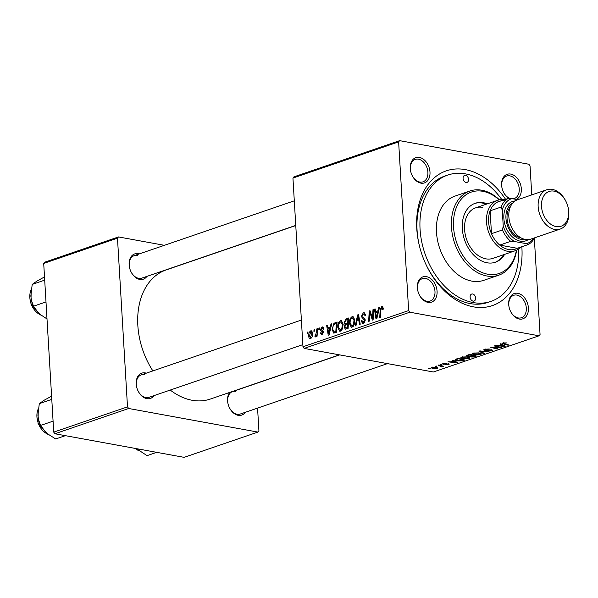<?xml version="1.0" encoding="UTF-8"?>
<svg xmlns="http://www.w3.org/2000/svg" width="598" height="598" viewBox="0 0 598 598"><rect width="100%" height="100%" fill="white"/><g stroke="black" fill="none" stroke-linecap="round" stroke-linejoin="round"><path stroke-width="0.9" d="M519.318 319.048A13.35 9.396 -108.9 0 1 510.333 310.915A13.35 9.396 -108.9 0 1 509.16 307.477A13.35 9.396 -108.9 0 1 517.786 293.312A13.35 9.396 -108.9 0 1 528.408 307.977A13.35 9.396 -108.9 0 1 519.318 319.048M510.288 310.818A11.87 8.35 71.1 0 0 518.234 317.957A11.87 8.35 71.1 0 0 521.396 317.747A11.87 8.35 71.1 0 0 526.038 305.959A11.87 8.35 71.1 0 0 516.874 295.083A11.87 8.35 71.1 0 0 513.712 295.292A11.87 8.35 71.1 0 0 509.182 307.581M427.981 302.371A13.35 9.396 -108.9 0 1 418.996 294.238A13.35 9.396 -108.9 0 1 417.823 290.807A13.35 9.396 -108.9 0 1 426.456 276.642A13.35 9.396 -108.9 0 1 437.071 291.308A13.35 9.396 -108.9 0 1 427.981 302.371M418.959 294.141A11.87 8.35 71.1 0 0 426.897 301.287A11.87 8.35 71.1 0 0 430.067 301.078A11.87 8.35 71.1 0 0 434.701 289.283A11.87 8.35 71.1 0 0 425.544 278.414A11.87 8.35 71.1 0 0 422.375 278.623A11.87 8.35 71.1 0 0 417.845 290.905M420.895 183.138A13.35 9.396 -108.9 0 1 411.917 175.005A13.35 9.396 -108.9 0 1 410.736 171.574A13.35 9.396 -108.9 0 1 419.37 157.409A13.35 9.396 -108.9 0 1 429.992 172.075A13.35 9.396 -108.9 0 1 420.895 183.138M411.873 174.915A11.87 8.35 71.1 0 0 419.818 182.054A11.87 8.35 71.1 0 0 422.98 181.844A11.87 8.35 71.1 0 0 427.615 170.049A11.87 8.35 71.1 0 0 418.458 159.18A11.87 8.35 71.1 0 0 415.289 159.389A11.87 8.35 71.1 0 0 410.766 171.671M508.891 198.476A13.35 9.396 -108.9 0 1 503.247 191.681A13.35 9.396 -108.9 0 1 502.073 188.243A13.35 9.396 -108.9 0 1 510.699 174.078A13.35 9.396 -108.9 0 1 520.94 185.978A13.35 9.396 -108.9 0 1 516.246 199.403M512.972 198.805A11.87 8.35 71.1 0 0 514.317 198.514A11.87 8.35 71.1 0 0 518.952 186.726A11.87 8.35 71.1 0 0 509.788 175.849A11.87 8.35 71.1 0 0 506.626 176.059A11.87 8.35 71.1 0 0 502.096 188.348M503.21 191.584A11.87 8.35 71.1 0 0 510.318 198.521M146.906 276.388A13.35 9.396 -108.9 0 1 139.753 279.423A13.35 9.396 -108.9 0 1 130.775 271.29A13.35 9.396 -108.9 0 1 129.594 267.852A13.35 9.396 -108.9 0 1 138.228 253.687A13.35 9.396 -108.9 0 1 139.222 253.933M137.316 255.458A11.87 8.35 71.1 0 0 134.146 255.667A11.87 8.35 71.1 0 0 129.624 267.956M130.73 271.193A11.87 8.35 71.1 0 0 138.676 278.332A11.87 8.35 71.1 0 0 141.838 278.122L295.756 225.409M245.329 412.291A13.35 9.396 -108.9 0 1 238.176 415.326A13.35 9.396 -108.9 0 1 229.191 407.193A13.35 9.396 -108.9 0 1 228.017 403.762A13.35 9.396 -108.9 0 1 229.617 392.452M235.732 391.369A11.87 8.35 71.1 0 0 232.57 391.578A11.87 8.35 71.1 0 0 228.04 403.859M229.146 407.103A11.87 8.35 71.1 0 0 237.092 414.242A11.87 8.35 71.1 0 0 240.254 414.033L387.474 363.614M153.992 395.622A13.35 9.396 -108.9 0 1 146.839 398.657A13.35 9.396 -108.9 0 1 137.854 390.524A13.35 9.396 -108.9 0 1 136.68 387.085A13.35 9.396 -108.9 0 1 145.314 372.92A13.35 9.396 -108.9 0 1 146.301 373.167M144.402 374.692A11.87 8.35 71.1 0 0 141.233 374.901A11.87 8.35 71.1 0 0 136.703 387.19M137.817 390.427A11.87 8.35 71.1 0 0 145.755 397.565A11.87 8.35 71.1 0 0 148.924 397.356L302.842 344.642M521.837 246.727A71.199 50.112 -108.9 0 1 473.422 306.849A71.199 50.112 -108.9 0 1 425.507 263.471A71.199 50.112 -108.9 0 1 419.235 245.15A71.199 50.112 -108.9 0 1 465.266 169.6A71.199 50.112 -108.9 0 1 505.602 199.328M501.857 199.612A66.752 46.98 71.1 0 0 465.521 173.891A66.752 46.98 71.1 0 0 447.715 175.072L444.725 176.096A66.752 46.98 71.1 0 0 419.31 245.449M425.38 263.195A66.752 46.98 71.1 0 0 470.17 303.582A66.752 46.98 71.1 0 0 487.975 302.401L490.973 301.377A66.752 46.98 71.1 0 0 518.705 248.805M170.236 390.06A68.239 48.027 71.1 0 0 192.108 400.271A68.239 48.027 71.1 0 0 210.309 399.06L339.432 354.846M318.884 328.19L319.609 327.943L319.541 329.423L318.794 329.677L318.884 328.19L319.586 328.324M313.987 329.872L314.712 329.618L314.645 331.105L313.905 331.359L313.987 329.872L314.698 329.999M340.494 320.655L341.271 320.588L343.147 324.168L342.452 328.922L340.471 331.143L339.686 331.217L337.795 327.51C337.593 324.34 338.49 322.053 340.494 320.655L341.959 320.924M330.971 324.056L331.755 323.787L329.109 334.902L328.22 335.209L326.672 325.529L327.398 325.275L327.794 327.928L330.275 327.076L330.971 324.056L331.658 324.183M345.906 318.936L348.701 317.979L348.111 328.392L345.352 329.169L344.254 327.233L345.068 324.46L344.082 322.741L345.906 318.936L348.619 319.437M357.641 314.922L358.568 314.6L360.228 324.243L359.495 324.497L358.075 316.23L355.967 325.701L355.19 325.97L357.641 314.922L358.651 315.101M382.787 306.744L381.703 306.542L383.266 308.262L383.251 309.196L382.533 309.577L381.726 307.731L380.889 309.943L380.47 317.314L379.737 317.56L380.164 309.936L381.703 306.542L382.309 306.482M383.228 307.925L381.726 307.731M372.98 309.667L373.713 309.413L373.115 319.833L372.352 320.094L369.848 312.283L369.385 321.111L368.645 321.358L369.235 310.953L369.998 310.691L372.509 318.48L372.98 309.667L373.69 309.794M292.945 178.069L293.954 176.844L399.636 140.65L398.627 141.883L292.945 178.069L302.969 346.773L408.643 310.579L409.824 312.208L304.15 348.402L302.969 346.773M398.627 141.883L408.643 310.579M378.728 307.693L379.521 307.424L376.867 318.547L375.985 318.846L374.43 309.166L375.163 308.919L375.559 311.565L378.041 310.721L378.728 307.693L379.424 307.821M363.3 312.851L364.279 312.739L365.662 315.497L364.944 315.864L364.668 314.458L363.315 314.032L361.999 316.192L362.239 317.007L364.234 318.061L365.184 319.967L363.39 323.294L362.567 323.383L361.17 320.872L361.887 320.521L363.345 322.113L364.466 320.281L361.282 316.536L363.3 312.851L364.989 313.158M365.483 314.234L363.315 314.032M364.511 322.486L362.792 322.173L364.616 322.344M352.095 316.686L352.872 316.611L354.749 320.192L354.053 324.946L352.073 327.166L351.288 327.241L349.396 323.54C349.195 320.364 350.092 318.084 352.095 316.686L353.56 316.955M322.06 334.663L320.274 333.019L320.991 332.638L322.038 333.744L322.636 331.912L320.894 330.873L320.446 329.677L322.038 326.979L322.793 326.897L323.922 328.99L323.204 329.363L322.053 327.898L321.171 329.349L323.458 332.069L322.06 334.663L321.328 334.738M323.81 328.108L322.053 327.898M322.927 334.02L321.657 333.781L323.002 333.916M333.878 333.138L332.099 329.7L333.923 323.286L337.1 321.956L336.51 332.368L333.714 333.116M310.586 338.588C309.413 338.722 308.792 337.9 308.718 336.128C308.531 333.706 309.196 331.95 310.713 330.858L311.326 330.799L312.612 333.168C312.829 335.68 312.156 337.489 310.586 338.588L309.996 338.647M316.783 328.915L317.516 328.661L317.089 336.233L316.357 336.487L316.454 334.917L315.37 336.951L314.862 336.861L316.589 331.95L316.783 328.915L317.493 329.042M315.086 335.62L316.155 335.852M307.282 332.167L308.007 331.92L307.94 333.4L307.193 333.654L307.282 332.167L307.985 332.294M469.864 357.791L468.952 358.71L463.129 358.912L460.759 357.813L461.716 357.058L467.427 356.842L469.923 357.97M453.516 361.02L452.282 360.34L453.067 360.071L457.492 362.582L456.603 362.889L447.984 361.812L451.042 361.865L453.516 361.02L453.471 360.302M503.755 342.736L504.264 343.715L508.853 344.994L508.121 345.248L503.367 343.925L502.925 342.946L506.678 342.916L503.456 343.357L503.426 342.804M502.32 343.379L502.925 342.946M484.582 350.413L483.58 349.897L484.522 349.247L489.276 348.985L485.367 349.434L485.232 350.151L491.788 349.823L492.737 350.286L491.87 350.862L487.609 351.153L490.995 350.69L491.108 350.077L484.582 350.413L484.515 349.254M485.344 349.015L485.232 350.151M490.995 350.69L491.085 349.74M483.573 353.65L478.953 351.205L479.88 350.891L488.618 351.923L480.396 351.288L484.35 353.381L483.573 353.65L483.528 352.94M481.465 353.822L480.553 354.741L474.73 354.943L472.36 353.837L473.317 353.089L479.028 352.872L481.525 353.994M429.521 368.712L428.594 368.458L430.261 368.458L429.521 368.712L429.491 368.256M304.15 348.402L433.371 371.993L539.052 335.799L409.824 312.208M467.591 356.348L466.477 355.773L470.013 354.27L476.501 356.072L473.616 356.991L470.918 357.006L470.013 356.333L467.591 356.348L467.524 355.122M469.901 356.535L469.998 356.072M501.281 344.657L500.048 343.985L500.832 343.715L505.258 346.227L504.368 346.526L495.749 345.457L498.799 345.509L501.281 344.657L501.236 343.947M498.224 347.064L494.292 345.958L495.024 345.704L501.498 347.513L492.236 347.274L497.768 348.791L497.028 349.045L490.547 347.236L499.816 347.475L498.224 347.064L498.194 346.586M443.26 363.382L446.878 363.136L443.918 363.517L443.821 364.003L449.262 364.13L445.263 364.84L447.947 364.444L447.939 364.04L443.163 364.264L442.475 363.898L443.26 363.382M443.903 363.203L443.821 364.003M447.947 364.444L447.917 363.704M455.407 359.368L458.412 358.247L464.9 360.048L462.172 360.93L457.59 360.9C455.594 360.557 454.869 360.048 455.407 359.368L455.123 359.764M433.116 368.66L431.225 367.815L431.935 367.262L435.882 367.075L437.893 367.957L437.138 368.51L433.116 368.66L433.087 368.233M436.226 366.417L435.299 366.155L436.966 366.163L436.226 366.417L436.196 365.954M441.189 366.649L438.095 365.199L438.827 364.952L443.552 366.26L441.847 366.238L441.922 366.873L441.227 367L440.644 366.746L441.421 366.439L441.376 365.655M441.817 365.782L441.885 366.268M441.122 364.743L440.195 364.481L441.862 364.488L441.122 364.743L441.092 364.279M399.636 140.65L528.856 164.241L530.037 165.87L531.764 194.896M534.328 238.109L540.061 334.574L539.052 335.799M43.706 263.426L44.715 262.201L118.494 236.935L117.485 238.161L43.706 263.426L53.73 432.13L127.501 406.864L128.682 408.494L54.911 433.759L53.73 432.13M117.485 238.161L127.501 406.864M128.682 408.494L257.91 432.085L184.132 457.35L54.911 433.759M257.566 408.105L258.919 430.852L257.91 432.085M164.39 245.315L118.494 236.935M295.763 225.543L166.095 269.952A68.239 48.027 71.1 0 0 152.879 370.917M473.594 356.595L473.616 356.991M470.85 355.81L470.918 357.006M475.006 356.116L472.981 355.556L470.94 356.415L473.765 356.543L475.006 356.116L474.976 355.653M472.958 355.092L472.981 355.556M470.903 355.795L470.94 356.415M472.226 355.339L470.035 354.734L468.002 355.451L468.339 356.109L470.686 355.87L472.226 355.339L472.196 354.876M470.006 354.27L470.035 354.734M467.972 354.973L468.339 356.109M480.463 353.216L480.553 354.741M474.7 354.517L474.73 354.943M480.291 353.164L480.344 354.031L478.265 353.112L474.162 353.269L473.511 353.799L475.537 354.711L479.678 354.569L480.261 353.156M474.139 352.872L474.162 353.269M491.803 349.83L491.87 350.862M506.028 342.766L506.05 343.185M508.091 344.784L508.121 345.248M503.299 342.833L503.367 343.925M504.323 345.696L504.368 346.526M503.09 345.704L501.774 344.964L499.801 345.637L504.077 346.19L503.09 345.704L503.045 344.971M501.737 344.231L501.774 344.964M504.039 345.532L504.077 346.19M499.771 345.181L499.801 345.637M500.705 347.289L500.735 347.774M497.005 348.574L497.028 349.045M499.793 347.034L499.816 347.475M448.56 363.771L448.605 364.578M443.111 363.435L443.163 364.264M456.558 362.052L456.603 362.889M455.325 362.067L454.017 361.319L452.036 361.992L456.311 362.545L455.325 362.067L455.28 361.327M453.972 360.587L454.017 361.319M456.274 361.895L456.311 362.545M452.006 361.536L452.036 361.992M462.142 360.519L462.172 360.93M457.567 360.489L457.59 360.9M463.405 360.086L458.434 358.703L456.289 359.764L458.367 360.661L461.305 360.736L463.405 360.086L463.375 359.622M458.404 358.247L458.434 358.703M457.477 358.561L457.5 359.024M468.862 357.193L468.952 358.71M463.099 358.494L463.129 358.912M468.69 357.141L468.742 358.008L466.664 357.088L462.56 357.238L461.91 357.768L463.936 358.68L468.077 358.538L468.66 357.126M462.538 356.842L462.56 357.238M437.071 367.366L437.138 368.51M432.608 367.082L433.842 368.413L436.473 368.368L436.846 367.299M436.473 368.368C437.131 367.912 436.719 367.568 435.239 367.336L432.242 367.71L432.212 367.172M442.789 366.051L442.812 366.514M370.588 312.418L369.848 312.283M370.14 311.117L369.235 310.953M373.189 318.599L372.509 318.48M375.223 309.316L374.43 309.166M378.407 312.089L375.559 311.565M378.706 310.84L378.041 310.721M376.919 315.325L377.712 312.021L375.731 312.702L376.463 317.568L376.919 315.325L377.607 315.452M378.392 312.149L377.712 312.021M377.076 317.68L376.463 317.568M383.273 308.815L382.548 308.68M380.881 310.063L380.164 309.936M365.4 315.632L364.93 315.542M365.565 314.623L364.668 314.458M361.969 321.238L361.177 321.096M361.925 321.006L361.17 320.872M365.191 320.416L364.466 320.281M365.154 319.668L364.137 319.481M362.089 316.686L361.282 316.536M358.875 316.379L358.075 316.23M350.151 323.675L349.396 323.54M353.44 324.378L354.023 320.393L352.11 317.874C350.6 319.078 349.935 320.917 350.129 323.398L352.028 325.992L353.44 324.378L354.225 324.52M354.764 320.528L354.023 320.393M353.328 326.231L351.504 326.045L353.224 326.359M354.33 318.136L352.11 317.874M345.039 327.375L344.254 327.233M346.22 324.669L345.068 324.46M344.852 322.883L344.082 322.741M347.445 327.427L347.632 324.183L345.293 325.402L344.979 326.942L346.205 327.854L348.163 327.555M348.342 324.31L347.632 324.183M348.126 328.205L345.517 327.981L347.999 328.429M347.7 322.965L347.894 319.452L345.823 320.214L344.807 322.516L345.405 323.6L348.41 323.092M348.612 319.579L347.894 319.452M348.365 323.892L346.16 323.496M321.089 333.168L320.274 333.019M323.451 332.608L322.741 332.481M323.458 332.069L322.636 331.912M323.301 331.314L320.894 330.873M321.298 329.827L320.446 329.677M323.376 327.226L322.038 326.979M327.457 325.671L326.672 325.529M330.642 328.444L327.794 327.928M330.941 327.196L330.275 327.076M329.154 331.681L329.947 328.384L327.966 329.057L328.698 333.923L329.154 331.681L329.842 331.808M330.627 328.504L329.947 328.384M329.311 334.035L328.698 333.923M337.04 323.025L335.03 322.658M332.854 329.834L332.099 329.7M335.732 323.615L333.923 323.286M335.844 331.404L336.293 323.421L335.366 323.742C333.452 324.654 332.608 326.583 332.832 329.513L333.863 331.905L336.562 331.531M337.01 323.555L336.293 323.421M336.465 332.383L333.863 331.905M338.55 327.652L337.795 327.51M341.839 328.347L342.422 324.363L340.509 321.844C338.999 323.047 338.341 324.893 338.528 327.375L340.426 329.961L341.839 328.347L342.624 328.489M343.162 324.497L342.422 324.363M341.727 330.201L339.903 330.014L341.622 330.328M342.729 322.105L340.509 321.844M311.85 331.068L310.713 330.858M309.472 336.27L308.718 336.128M311.513 337.922L310.272 337.698L311.894 333.527L310.758 331.77L309.443 335.882L310.564 337.668L311.573 337.855M312.627 333.662L311.894 333.527M312.41 331.987L310.758 331.77M317.157 335.044L316.454 334.917M465.603 175.319A3.708 2.609 71.1 0 0 464.616 175.386A3.708 2.609 71.1 0 0 463.166 179.071A3.708 2.609 71.1 0 0 466.029 182.472A3.708 2.609 71.1 0 0 467.016 182.405A3.708 2.609 71.1 0 0 468.466 178.72A3.708 2.609 71.1 0 0 465.603 175.319M472.652 293.984A3.708 2.609 71.1 0 0 471.665 294.052A3.708 2.609 71.1 0 0 470.215 297.737A3.708 2.609 71.1 0 0 473.078 301.13A3.708 2.609 71.1 0 0 474.072 301.063A3.708 2.609 71.1 0 0 475.515 297.378A3.708 2.609 71.1 0 0 472.652 293.984M487.325 203.843A31.148 21.924 71.1 0 0 483.513 202.744A31.148 21.924 71.1 0 0 475.201 203.29A31.148 21.924 71.1 0 0 463.031 234.244A31.148 21.924 71.1 0 0 487.078 262.784A31.148 21.924 71.1 0 0 495.383 262.238A31.148 21.924 71.1 0 0 504.63 254.367M486.331 204.187A31.148 21.924 71.1 0 0 482.511 203.081A31.148 21.924 71.1 0 0 474.707 203.47M499.188 199.896A43.019 30.274 71.1 0 0 482.833 191.308A43.019 30.274 71.1 0 0 453.538 226.963A43.019 30.274 71.1 0 0 487.759 274.22A43.019 30.274 71.1 0 0 516.425 250.218M516.679 250.091A44.499 31.32 -108.9 0 1 498.717 275.207A44.499 31.32 -108.9 0 1 486.847 275.992A44.499 31.32 -108.9 0 1 452.499 235.216A44.499 31.32 -108.9 0 1 469.879 191.001A44.499 31.32 -108.9 0 1 481.749 190.216A44.499 31.32 -108.9 0 1 499.472 199.837M469.879 191.001L454.921 196.129A44.499 31.32 71.1 0 0 437.542 240.336A44.499 31.32 71.1 0 0 471.889 281.12A44.499 31.32 71.1 0 0 483.76 280.327L498.717 275.207M447.715 175.072A66.752 46.98 71.1 0 0 421.642 241.398A66.752 46.98 71.1 0 0 473.168 302.558A66.752 46.98 71.1 0 0 490.973 301.377M520.499 247.191A26.701 18.792 -108.9 0 1 514.878 250.854L492.946 258.366A26.701 18.792 -108.9 0 1 485.823 258.837A26.701 18.792 -108.9 0 1 465.214 234.371A26.701 18.792 -108.9 0 1 475.649 207.842A26.701 18.792 -108.9 0 1 482.765 207.371M494.882 262.395A31.148 21.924 71.1 0 0 503.628 254.711M156.683 452.335L147.026 455.646L136.456 448.642M47.003 318.943L39.02 313.666L33.503 306.206L31.485 300.473L30.827 296.01L32.21 284.416L37.076 280.985L44.506 276.934M45.994 301.93L33.503 306.206M44.7 280.141L32.21 284.416M33.391 305.944L33.226 305.593A19.577 13.776 -108.9 0 1 31.5 300.555A19.577 13.776 -108.9 0 1 31.477 300.473L31.5 300.555M65.354 435.665L55.689 438.969L46.106 432.9L40.47 425.178L38.564 419.706L37.906 415.244L39.296 403.65L44.162 400.219L51.592 396.168M53.08 421.164L40.589 425.44M51.779 399.374L39.296 403.65M40.47 425.178L40.305 424.819A19.577 13.776 -108.9 0 1 38.586 419.789A19.577 13.776 -108.9 0 1 38.564 419.706L38.586 419.789M504.989 200.823A25.221 17.746 71.1 0 0 497.192 202.206A25.221 17.746 71.1 0 0 490.121 210.817A25.221 17.746 71.1 0 0 488.611 221.851A25.221 17.746 71.1 0 0 491.481 233.691A25.221 17.746 71.1 0 0 499.741 245.098A25.221 17.746 71.1 0 0 517.263 248.297L528.228 244.545L526.561 243.715A23.733 16.707 71.1 0 0 533.573 238.183M514.878 250.854A26.701 18.792 -108.9 0 1 486.518 221.993A26.701 18.792 -108.9 0 1 497.581 200.33A26.701 18.792 -108.9 0 1 504.264 199.784M497.192 202.206L508.158 198.454L511.821 198.596A23.733 16.707 71.1 0 0 502.29 210.197L501.087 207.058L490.121 210.817L491.481 233.691L502.447 229.938L503.239 226.119A23.733 16.707 71.1 0 0 514.37 241.487L526.561 243.715M514.37 241.487L510.707 241.345L499.741 245.098L517.263 248.297M502.29 210.197L503.239 226.119M517.786 199.687L511.821 198.596M534.448 237.884A25.221 17.746 -108.9 0 1 528.228 244.545M501.087 207.058A25.221 17.746 -108.9 0 1 508.158 198.454M510.707 241.345A25.221 17.746 -108.9 0 1 502.447 229.938M556.133 226.59A18.396 12.947 71.1 0 0 568.025 207.072A18.396 12.947 71.1 0 0 566.403 202.341A18.396 12.947 71.1 0 0 554.025 191.136A18.396 12.947 71.1 0 0 541.504 206.385A18.396 12.947 71.1 0 0 556.133 226.59M568.025 207.072L568.1 207.394A20.766 14.614 -108.9 0 1 560.214 229.056A20.766 14.614 -108.9 0 1 554.675 229.423A20.766 14.614 -108.9 0 1 538.649 210.399A20.766 14.614 -108.9 0 1 546.759 189.76A20.766 14.614 -108.9 0 1 552.298 189.394A20.766 14.614 -108.9 0 1 566.269 202.049L566.403 202.341M512.665 203.111A19.286 13.575 71.1 0 0 506.618 222.688A19.286 13.575 71.1 0 0 521.292 239.402A19.286 13.575 71.1 0 0 525.096 239.409M528.303 239.626A20.766 14.614 -108.9 0 1 520.38 241.173A20.766 14.614 -108.9 0 1 504.047 220.311A20.766 14.614 -108.9 0 1 515.065 200.973M560.214 229.056L530.904 239.095A20.766 14.614 -108.9 0 1 525.365 239.462A20.766 14.614 -108.9 0 1 509.332 220.438A20.766 14.614 -108.9 0 1 517.449 199.799L546.759 189.76M521.179 237.967A17.798 12.528 -108.9 0 1 508.337 224.87A17.798 12.528 -108.9 0 1 510.46 206.654M474.685 356.221L474.715 356.685M471.777 355.496L471.807 355.959M468.653 354.741L468.675 355.197M463.129 360.183L463.158 360.646M439.926 365.251L439.956 365.737M372.053 316.805L371.179 316.648M371.223 314.279L370.341 314.114M373.324 316.163L372.599 316.028M365.079 319.28L362.829 318.869M359.308 318.921L358.471 318.764M323.421 331.733L322.001 331.471M336.532 332.077L334.79 331.763M317.321 332.084L316.589 331.95M135.32 448.44A16.318 11.482 71.1 0 0 138.691 450.63M31.126 289.724A16.318 11.482 71.1 0 0 40.275 314.72M38.212 408.957A16.318 11.482 71.1 0 0 47.354 433.954M467.651 355.765L467.614 355.092M473.511 353.799L473.466 353.037M484.701 349.867L484.664 349.202M491.578 350.316L491.549 349.785M443.462 363.816L443.432 363.322M448.261 364.219L448.231 363.726M456.289 359.764L456.244 358.987M461.91 357.768L461.865 357.013M345.405 323.6L348.35 324.138M315.31 335.74L316.14 335.897M232.57 391.578L339.694 354.891M139.013 450.885L134.954 448.373M134.146 255.667L294.298 200.823M31.186 289.312L30.939 304.076L40.597 314.974M301.385 320.057L141.233 374.901M38.272 408.546L38.018 423.302L47.683 434.208M497.581 200.33L475.649 207.842"/></g></svg>
